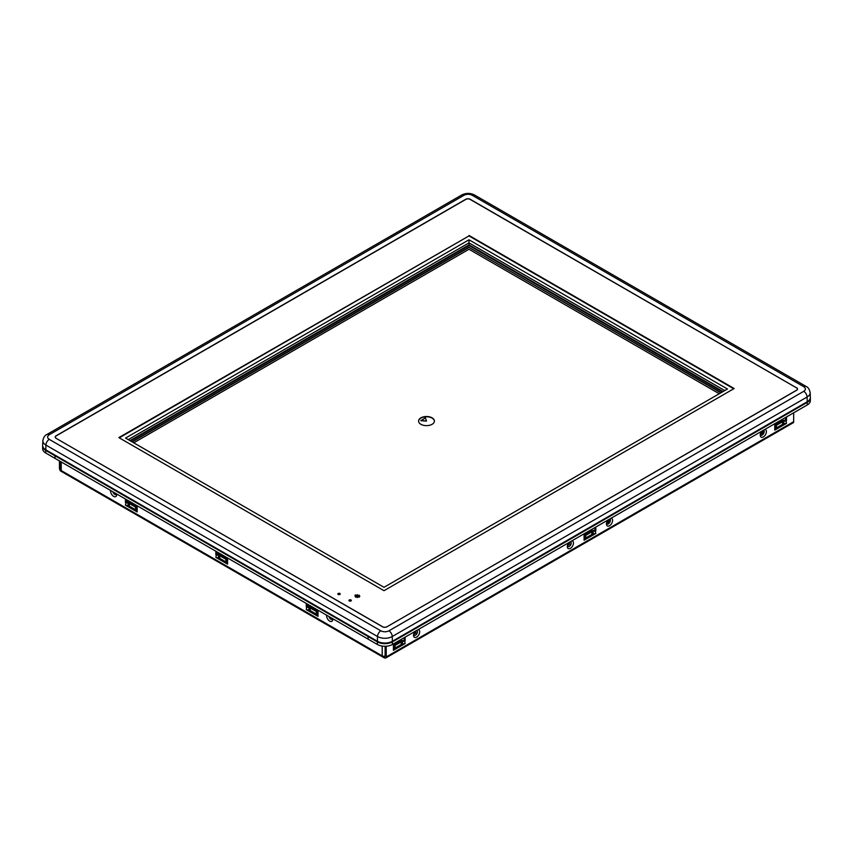 <?xml version="1.0" encoding="UTF-8"?>
<svg xmlns="http://www.w3.org/2000/svg" width="853" height="853" viewBox="0 0 853 853"><rect width="100%" height="100%" fill="white"/><g stroke="black" fill="none" stroke-linecap="round" stroke-linejoin="round"><path stroke-width="1.28" d="M569.548 542.199A1.973 1.141 -60 0 1 568.247 545.163A1.973 1.141 -60 0 1 567.458 545.344M415.774 630.985A1.973 1.141 -60 0 1 414.473 633.95A1.973 1.141 -60 0 1 413.684 634.12M762.465 430.818A1.973 1.141 -60 0 1 761.164 433.782A1.973 1.141 -60 0 1 760.407 433.964M608.69 519.605A1.973 1.141 -60 0 1 607.389 522.569A1.973 1.141 -60 0 1 606.6 522.74M128.249 439.647L469.011 242.902L468.99 239.789L727.449 389.011L383.999 587.301L125.54 438.079L468.99 239.789M469.043 242.924L469.043 244.886L723.056 391.538M129.987 440.649L469.043 244.886L469.043 245.536L722.502 391.868M130.541 440.969L469.043 245.536M796.585 387.71A3.167 1.823 180 0 1 797.512 389.011A3.167 1.823 180 0 1 796.585 390.301L386.985 626.774A3.167 1.823 180 0 1 382.507 626.774L56.138 438.346A3.167 1.823 180 0 1 55.21 437.056A3.167 1.823 180 0 1 56.138 435.766L465.738 199.282A3.167 1.823 180 0 1 470.206 199.282L796.585 387.88M49.261 434.731C47.075 436.278 47.075 437.834 49.261 439.38L380.854 630.825C383.541 632.094 386.228 632.094 388.915 630.825L803.739 391.335C805.925 389.778 805.925 388.232 803.739 386.676L472.146 195.23C469.459 193.972 466.772 193.972 464.085 195.23L49.261 434.731A4.745 2.74 -120 0 0 46.883 434.497C44.814 435.382 43.471 437.429 42.853 440.649L42.65 445.298A10.641 6.142 0 0 0 42.65 445.447A10.641 6.142 0 0 0 45.763 449.798L377.367 641.243A10.641 6.142 0 0 0 392.412 641.243L807.237 401.742A10.641 6.142 0 0 0 810.35 397.402A10.641 6.142 0 0 0 810.35 397.253L810.147 392.593A10.439 6.024 0 0 1 807.098 397.008L807.237 402.392A10.641 6.142 0 0 0 810.35 398.042A10.641 6.142 0 0 0 810.339 397.722M42.661 445.778A10.641 6.142 0 0 0 42.65 446.098A10.641 6.142 0 0 0 45.763 450.437L377.367 641.882A10.641 6.142 0 0 0 392.412 641.882L807.237 402.392L392.412 641.882A10.641 6.142 180 0 1 377.367 641.882L45.763 450.437A10.641 6.142 180 0 1 42.65 446.098L42.65 445.447M724.762 390.557L468.99 242.892L128.227 439.636M332.734 618.702A4.35 2.516 60 0 1 332.777 619.342A4.35 2.516 60 0 1 329.695 621.112A4.35 2.516 60 0 1 326.667 615.205M332.681 618.67A2.772 1.599 60 0 1 330.815 619.182A2.772 1.599 60 0 1 328.949 616.516M116.658 493.951A4.35 2.516 60 0 1 116.712 494.591A4.35 2.516 60 0 1 113.63 496.371A4.35 2.516 60 0 1 110.602 490.454M116.616 493.93A2.772 1.599 60 0 1 114.75 494.431A2.772 1.599 60 0 1 112.884 491.776M764.874 429.422A4.35 2.516 -60 0 1 766.293 432.599A4.35 2.516 -60 0 1 763.328 436.939A4.35 2.516 -60 0 1 760.247 435.158A4.35 2.516 -60 0 1 761.772 431.223M763.424 430.264A2.772 1.599 -60 0 1 764.053 432.418A2.772 1.599 -60 0 1 762.209 434.998A2.772 1.599 -60 0 1 760.311 434.412M611.079 518.219A4.35 2.516 -60 0 1 612.486 521.396A4.35 2.516 -60 0 1 609.522 525.736A4.35 2.516 -60 0 1 606.44 523.955A4.35 2.516 -60 0 1 607.965 520.021M609.618 519.061A2.772 1.599 -60 0 1 610.247 521.215A2.772 1.599 -60 0 1 608.402 523.795A2.772 1.599 -60 0 1 606.504 523.209M571.936 540.823A4.35 2.516 -60 0 1 573.344 544.001A4.35 2.516 -60 0 1 570.38 548.34A4.35 2.516 -60 0 1 567.298 546.56A4.35 2.516 -60 0 1 568.823 542.615M570.476 541.666A2.772 1.599 -60 0 1 571.105 543.809A2.772 1.599 -60 0 1 569.26 546.4A2.772 1.599 -60 0 1 567.362 545.803M418.162 629.599A4.35 2.516 -60 0 1 419.569 632.787A4.35 2.516 -60 0 1 416.605 637.116A4.35 2.516 -60 0 1 413.524 635.336A4.35 2.516 -60 0 1 415.048 631.401M416.701 630.442A2.772 1.599 -60 0 1 417.33 632.595A2.772 1.599 -60 0 1 415.486 635.176A2.772 1.599 -60 0 1 413.588 634.589M384.618 656.213L384.554 657.77A2.378 1.365 -60 0 1 383.925 657.674A2.378 1.365 -60 0 1 383.434 656.586L59.998 469.864A2.378 1.365 120 0 0 60.488 470.941L383.925 657.674M385.108 646.265L385.108 656.266L384.554 656.586M318.009 610.204L318.009 613.787L317.135 612.251L317.135 614.832A3.167 1.823 0 0 0 316.58 614.245L309.927 610.407A3.167 1.823 0 0 0 308.914 610.087L308.914 607.507L306.259 607.005L306.259 603.423M317.135 614.832L318.009 616.367L306.259 609.586L307.379 604.063M137.162 505.797L137.162 509.38L136.299 507.844L136.299 510.425A3.167 1.823 0 0 0 135.744 509.838L129.091 506A3.167 1.823 0 0 0 128.078 505.68L128.078 503.099L125.423 502.598L125.423 499.016M136.299 510.425L137.162 511.96L125.423 505.179L126.543 499.655M227.591 558.001L227.591 561.583L226.717 560.048L226.717 562.628L227.591 564.164L215.841 557.382L216.961 551.859M226.717 562.628A3.167 1.823 -0 0 0 226.162 562.042L219.509 558.203A3.167 1.823 -0 0 0 218.496 557.883L218.496 555.303L215.841 554.802L215.841 551.219M785.389 417.586L786.498 423.365L783.854 423.866A3.167 1.823 0 0 0 782.841 424.186L776.187 428.025A3.167 1.823 0 0 0 775.633 428.611L774.759 430.147L786.498 423.365M594.701 527.676L595.82 533.456L593.166 533.957A3.167 1.823 0 0 0 592.153 534.277L585.51 538.115A3.167 1.823 0 0 0 584.945 538.701L584.081 540.237L595.82 533.456M404.023 637.767L405.143 643.546L402.488 644.047A3.167 1.823 0 0 0 401.475 644.367L394.822 648.205A3.167 1.823 0 0 0 394.267 648.792L393.393 650.317L405.143 643.546M60.009 470.024A2.378 1.365 60 0 1 59.443 468.244L59.443 460.919M385.737 658.004L793.183 422.768A2.378 1.365 -120 0 0 793.674 421.681L386.228 656.917A2.378 1.365 60 0 1 385.737 658.004A2.378 1.365 60 0 1 384.554 657.887L384.554 657.77M307.379 606.259L309.404 606.643A4.745 2.74 180 0 1 311.281 607.304L317.487 610.887A4.745 2.74 180 0 1 318.009 611.238M316.58 614.245A3.167 1.823 0 0 0 316.367 614.117L316.367 611.526L310.161 607.954L310.161 610.535L316.367 614.117M306.259 609.586L308.914 610.087M126.543 501.852L128.568 502.236A4.745 2.74 180 0 1 130.445 502.897L136.651 506.479A4.745 2.74 180 0 1 137.162 506.831M135.744 509.838A3.167 1.823 0 0 0 135.531 509.71L135.531 507.119L129.325 503.547L129.325 506.128L135.531 509.71M125.423 505.179L128.078 505.68M216.961 554.055L218.986 554.439A4.745 2.74 180 0 1 220.863 555.1L227.069 558.683A4.745 2.74 180 0 1 227.591 559.035M226.162 562.042A3.167 1.823 -0 0 0 225.949 561.914L219.743 558.331A3.167 1.823 -0 0 0 219.509 558.203M215.841 557.382L218.496 557.883M793.674 412.799L793.674 421.681M386.228 656.917L386.228 646.222M782.841 424.186A3.167 1.823 0 0 0 782.606 424.314L782.606 421.723L776.401 425.306A3.167 1.823 0 0 0 775.633 426.031L774.759 427.556L774.759 423.717M776.401 425.306L776.401 427.897L782.606 424.314M774.759 425.018A4.745 2.74 180 0 1 775.281 424.666L781.487 421.083A4.745 2.74 180 0 1 783.353 420.412L785.389 420.028M786.498 416.946L786.498 420.785L783.854 421.286A3.167 1.823 0 0 0 782.606 421.723M592.153 534.277A3.167 1.823 0 0 0 591.918 534.404L591.918 531.814L585.723 535.396A3.167 1.823 0 0 0 584.945 536.121L584.081 537.646L584.081 533.807M585.723 535.396L585.723 537.976L591.918 534.404M584.081 535.108A4.745 2.74 180 0 1 584.604 534.756L590.798 531.174A4.745 2.74 180 0 1 592.675 530.502L594.701 530.118M595.82 527.026L595.82 530.875L593.166 531.376A3.167 1.823 0 0 0 591.918 531.814M401.475 644.367A3.167 1.823 0 0 0 401.241 644.484L401.241 641.904L395.035 645.486A3.167 1.823 0 0 0 394.267 646.211L393.393 647.736L393.393 643.898M395.035 645.486L395.035 648.067L401.241 644.484M393.393 645.199A4.745 2.74 180 0 1 393.915 644.847L400.121 641.264A4.745 2.74 180 0 1 401.998 640.592L404.023 640.208M405.143 637.116L405.143 640.955L402.488 641.467A3.167 1.823 0 0 0 401.241 641.904M60.542 469.545A2.378 1.365 -0 0 0 60.531 469.598L59.998 469.864M60.531 461.548L60.531 469.598A2.378 1.365 -0 0 0 61.235 470.568L61.235 461.953M137.162 509.38L137.162 511.96M318.009 613.787L318.009 616.367M227.591 561.583L227.591 564.164M383.434 656.586L383.967 656.277A2.378 1.365 180 0 1 382.197 655.882L382.197 646.073M584.081 540.237L584.081 537.646M774.759 430.147L774.759 427.556M393.393 650.317L393.393 647.736M226.717 560.048A3.167 1.823 -0 0 0 225.949 559.323L219.743 555.751L219.743 558.331M383.967 656.277A2.378 1.365 -0 0 0 385.108 656.085M308.914 607.507A3.167 1.823 180 0 1 310.161 607.954M317.135 612.251A3.167 1.823 0 0 0 316.367 611.526M128.078 503.099A3.167 1.823 180 0 1 129.325 503.547M136.299 507.844A3.167 1.823 0 0 0 135.531 507.119M218.496 555.303A3.167 1.823 180 0 1 219.743 555.751M126.937 501.916L126.937 499.89M217.355 554.119L217.355 552.094M307.773 606.323L307.773 604.297M128.281 502.172L128.281 500.658M309.117 606.579L309.117 605.065M218.699 554.375L218.699 552.861M420.902 424.304A7.912 4.564 180 0 1 418.588 421.073A7.912 4.564 180 0 1 423.472 416.861A7.912 4.564 180 0 1 432.087 417.842A7.912 4.564 180 0 1 434.401 421.073A7.912 4.564 180 0 1 429.517 425.295A7.912 4.564 180 0 1 420.902 424.304M434.401 421.201A7.912 4.564 0 0 0 432.087 418.109A7.912 4.564 0 0 0 423.568 417.096A7.912 4.564 0 0 0 418.588 421.201M719.25 393.745L468.99 249.257L133.74 442.814M426.489 421.073L420.902 420.689L425.38 417.842L426.489 421.073L420.902 420.433M720.87 392.806L469.043 247.413L132.172 441.907M721.094 392.679L469.043 247.413M469.043 247.157L131.948 441.779M42.65 446.098L42.65 448.678A10.641 6.142 -0 0 0 45.763 453.028L368.112 639.132L368.112 636.541L368.112 639.132L377.367 644.473A10.641 6.142 -0 0 0 392.412 644.473L807.237 404.972A10.641 6.142 -0 0 0 810.35 400.633L810.35 398.042A10.641 6.142 180 0 1 807.237 402.392L807.237 404.972M55.018 458.37L55.018 455.779L55.018 458.37M337.916 594.21A1.184 0.682 180 0 1 340.134 594.21M338.183 594.456A1.184 0.682 180 0 1 339.857 593.485A1.184 0.682 180 0 1 338.183 594.456M349.048 600.704A1.184 0.682 180 0 1 351.265 600.704M349.314 600.949A1.184 0.682 180 0 1 350.988 599.979A1.184 0.682 180 0 1 349.314 600.949M358.292 596.194L357.076 595.522A1.109 0.64 180 0 1 357.844 596.727A1.109 0.64 180 0 1 356.362 595.938L356.319 596.044M358.527 596.194A1.109 0.64 180 0 1 356.319 596.194M356.661 595.469L358.303 596.13L356.543 596.194M119.249 437.845L468.99 235.918L733.74 388.765M386.867 626.838L796.467 390.269A3.007 1.738 180 0 0 797.352 389.043A3.007 1.738 180 0 0 796.467 387.816L470.099 199.389A3.007 1.738 180 0 0 465.845 199.389L56.245 435.862A3.007 1.738 180 0 0 55.37 437.088L55.37 437.578M386.867 626.742A3.007 1.738 180 0 1 382.624 626.742L382.624 626.838M56.245 438.41L382.624 626.742M56.245 438.314A3.007 1.738 180 0 1 55.37 437.088M468.99 235.918L118.834 437.6L383.999 590.692L734.156 388.52L468.99 235.439M359.859 596.215L358.91 596.215M356.287 595.191L355.402 595.511L356.287 595.191M355.946 595.693L356.661 595.277L355.946 595.82M359.209 597.217L358.377 596.801L359.209 597.217M355.754 597.164L356.426 596.78L355.754 597.292M355.904 594.978L355.029 595.298L355.904 594.978M358.569 595.586L359.241 595.191L358.569 595.714M355.936 596.183L354.987 596.183M356.287 595.063L355.402 595.383M356.661 595.277L355.786 595.597M357.556 595.277L357.556 594.722L357.332 595.277M359.209 597.089L358.377 596.801M356.426 596.78L355.594 597.068M357.514 597.537L357.514 596.993L357.279 597.537M355.904 594.85L355.029 595.17M359.241 595.191L358.409 595.49M569.644 546.133L571.179 543.478M415.869 634.909L417.405 632.265M761.729 435.403L764.245 431.042M607.954 524.179L610.471 519.829M42.853 440.649A10.439 6.024 0 0 0 45.902 445.063A4.745 2.74 -60 0 1 49.261 439.38M464.085 195.23A4.745 2.74 -120 0 0 461.708 194.996L46.883 434.497M472.146 195.23A4.745 2.74 -60 0 1 474.513 194.996C470.248 192.863 465.983 192.863 461.708 194.996M803.739 386.676A4.745 2.74 -60 0 1 806.117 386.441L474.513 194.996M803.739 391.335A4.745 2.74 60 0 1 807.098 397.008L392.263 636.509L392.412 644.473M388.915 630.825A4.745 2.74 60 0 1 392.263 636.509A10.439 6.024 0 0 1 377.506 636.509L377.367 644.473M380.854 630.825A4.745 2.74 120 0 0 377.506 636.509L45.902 445.063L45.763 453.028M225.949 561.914L225.949 559.323M775.633 428.611L775.633 426.031M783.854 421.286L783.854 423.866M584.945 538.701L584.945 536.121M593.166 531.376L593.166 533.957M394.267 648.792L394.267 646.211M402.488 641.467L402.488 644.047M806.117 386.441C808.186 387.326 809.529 389.384 810.147 392.593M810.35 398.042L810.35 397.402"/></g></svg>
